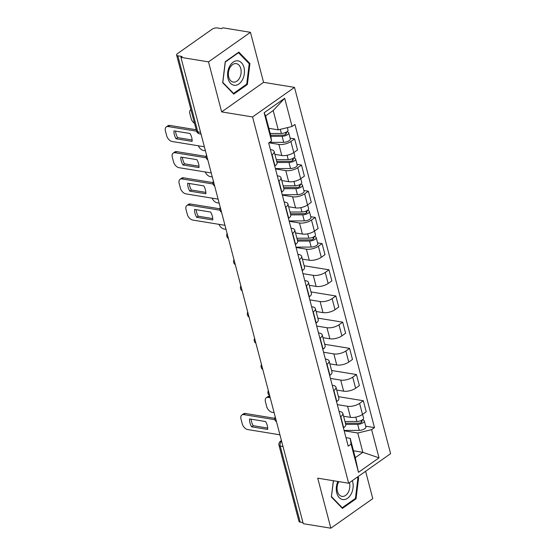 <?xml version="1.0" encoding="UTF-8"?>
<svg xmlns="http://www.w3.org/2000/svg" width="556" height="556" viewBox="0 0 556 556"><rect width="100%" height="100%" fill="white"/><g stroke="black" fill="none" stroke-linecap="round" stroke-linejoin="round"><path stroke-width="0.83" d="M250.443 32.311L208.514 61.869L180.915 57.365L303.249 523.689L330.855 528.2L317.733 478.174L348.668 483.227L390.59 453.661L294.499 87.382L263.565 82.33L250.443 32.311L222.838 27.8L221.615 28.662L217.313 27.96A3.802 1.55 -14.7 0 0 212.093 29.232L177.503 53.619A3.802 1.55 -14.7 0 0 176.599 55.037A3.802 1.55 -14.7 0 0 177.837 55.802L197.783 131.841A3.802 2.558 99.3 0 0 199.618 133.871L201.043 134.1M330.855 528.2L372.777 498.635L365.605 471.286M208.514 61.869L221.642 111.895L252.57 116.948L348.668 483.227M180.915 57.365L182.132 56.503L177.837 55.802M302.957 522.584L300.17 522.126A3.802 1.55 165.3 0 1 298.94 521.368L278.994 445.328A3.802 1.55 -14.7 0 0 280.224 446.086L300.17 522.126M343.594 416.235L350.495 417.361A8.743 3.565 -14.7 0 0 362.498 414.442L366.223 411.815L363.318 400.73L359.586 403.364A8.743 3.565 165.3 0 1 347.583 406.283L337.311 404.608M340.765 416.632L343.671 427.717A8.743 3.565 -14.7 0 0 345.749 424.45L342.844 413.372A8.743 3.565 165.3 0 1 340.765 416.632L340.508 416.812M338.458 396.671L363.318 400.73M339.111 411.482L340.008 411.628A8.743 3.565 165.3 0 1 342.844 413.372M336.721 390.048L343.622 391.174A8.743 3.565 -14.7 0 0 355.625 388.255L359.357 385.628L356.445 374.549L352.719 377.177A8.743 3.565 165.3 0 1 340.717 380.095L330.438 378.421M336.547 401.71L336.804 401.529A8.743 3.565 -14.7 0 0 338.875 398.27L335.97 387.185A8.743 3.565 165.3 0 1 333.899 390.451L333.642 390.625M331.591 370.484L356.445 374.549M332.245 385.294L333.141 385.44A8.743 3.565 165.3 0 1 335.97 387.185M329.854 363.86L336.755 364.993A8.743 3.565 -14.7 0 0 348.758 362.067L352.483 359.44L349.578 348.362L345.846 350.989A8.743 3.565 165.3 0 1 333.843 353.908L323.571 352.233M329.68 375.522L329.93 375.342A8.743 3.565 -14.7 0 0 332.008 372.082L329.103 361.004A8.743 3.565 165.3 0 1 327.025 364.263L326.775 364.444M324.718 344.303L349.578 348.362M325.371 359.106L326.268 359.252A8.743 3.565 165.3 0 1 329.103 361.004M322.98 337.673L329.882 338.806A8.743 3.565 -14.7 0 0 341.884 335.88L345.617 333.252L342.704 322.174L338.979 324.801A8.743 3.565 165.3 0 1 326.977 327.72L316.698 326.045M322.807 349.335L323.064 349.154A8.743 3.565 -14.7 0 0 325.135 345.895L322.23 334.816A8.743 3.565 165.3 0 1 320.159 338.076L319.902 338.256M317.851 318.115L342.704 322.174M318.505 332.919L319.401 333.065A8.743 3.565 165.3 0 1 322.23 334.816M316.114 311.492L323.015 312.618A8.743 3.565 -14.7 0 0 335.018 309.692L338.743 307.065L335.838 295.987L332.113 298.614A8.743 3.565 165.3 0 1 320.103 301.54L309.831 299.858M315.94 323.147L316.19 322.966A8.743 3.565 -14.7 0 0 318.268 319.707L315.363 308.629A8.743 3.565 165.3 0 1 313.285 311.888L313.035 312.069M310.978 291.928L335.838 295.987M311.631 306.731L312.528 306.877A8.743 3.565 165.3 0 1 315.363 308.629M309.24 285.304L316.142 286.43A8.743 3.565 -14.7 0 0 328.144 283.504L331.876 280.877L328.964 269.799L325.239 272.426A8.743 3.565 165.3 0 1 313.236 275.352L302.957 273.67M309.066 296.96L309.324 296.779A8.743 3.565 -14.7 0 0 311.402 293.519L308.49 282.441A8.743 3.565 165.3 0 1 306.419 285.701L306.161 285.881M304.111 265.74L328.964 269.799M304.764 280.551L305.661 280.697A8.743 3.565 165.3 0 1 308.49 282.441M302.374 259.117L309.275 260.243A8.743 3.565 -14.7 0 0 321.278 257.317L325.003 254.69L322.098 243.611L318.373 246.238A8.743 3.565 165.3 0 1 306.363 249.164L296.091 247.483M302.2 270.772L302.45 270.591A8.743 3.565 -14.7 0 0 304.528 267.332L301.623 256.253A8.743 3.565 165.3 0 1 299.545 259.513L299.295 259.694M317.608 242.882L322.098 243.611M297.891 254.363L298.787 254.509A8.743 3.565 165.3 0 1 301.623 256.253M295.5 232.929L302.401 234.055A8.743 3.565 -14.7 0 0 314.404 231.129L318.136 228.502L315.224 217.424L311.499 220.051A8.743 3.565 165.3 0 1 299.496 222.977L289.217 221.295M295.326 244.584L295.584 244.404A8.743 3.565 -14.7 0 0 297.662 241.144L294.75 230.066A8.743 3.565 165.3 0 1 292.678 233.325L292.421 233.506M310.734 216.694L315.224 217.424M291.024 228.175L291.921 228.321A8.743 3.565 165.3 0 1 294.75 230.066M288.633 206.742L295.535 207.868A8.743 3.565 -14.7 0 0 307.537 204.949L311.263 202.315L308.358 191.236L304.632 193.863A8.743 3.565 165.3 0 1 292.623 196.789L282.351 195.107M288.46 218.397L288.71 218.216A8.743 3.565 -14.7 0 0 290.788 214.957L287.883 203.878A8.743 3.565 165.3 0 1 285.805 207.138L285.555 207.319M303.868 190.506L308.358 191.236M284.151 201.988L285.047 202.134A8.743 3.565 165.3 0 1 287.883 203.878M281.76 180.554L288.661 181.68A8.743 3.565 -14.7 0 0 300.664 178.761L304.396 176.127L301.484 165.049L297.759 167.683A8.743 3.565 165.3 0 1 285.756 170.602L275.477 168.927M281.586 192.209L281.843 192.029A8.743 3.565 -14.7 0 0 283.921 188.769L281.009 177.691A8.743 3.565 165.3 0 1 278.938 180.95L278.681 181.131M296.994 164.319L301.484 165.049M277.284 175.8L278.181 175.946A8.743 3.565 165.3 0 1 281.009 177.691M274.893 154.366L281.795 155.492A8.743 3.565 -14.7 0 0 293.797 152.573L297.523 149.946L294.617 138.861L290.892 141.495A8.743 3.565 165.3 0 1 278.883 144.414L268.951 142.795M274.72 166.022L274.97 165.848A8.743 3.565 -14.7 0 0 277.048 162.581L274.143 151.503A8.743 3.565 165.3 0 1 272.065 154.763L271.815 154.943M290.128 138.131L294.617 138.861M270.411 149.613L271.307 149.759A8.743 3.565 165.3 0 1 274.143 151.503M353.47 450.784L362.853 452.32L357.786 433.013L344.178 430.796M345.985 437.669L350.21 438.357L355.27 457.664L362.853 452.32L379.011 457.852L358.481 472.329L351.079 444.126L350.21 438.357M268.868 128.318L278.25 129.854L273.184 110.547L265.608 115.891L270.675 135.191L271.55 140.967L268.673 142.989L348.209 446.155L351.079 444.126M271.55 140.967L264.149 112.764L284.686 98.28L292.081 126.483L278.25 129.854M357.786 433.013L371.617 429.649L374.487 427.62L294.951 124.461L292.081 126.483M371.617 429.649L379.011 457.852M294.499 87.382L252.57 116.948M333.357 480.725L331.369 497.001L342.433 508.399L356.048 498.795L358.613 477.799L357.703 476.853M263.565 82.33L221.642 111.895M225.243 61.709L222.685 82.712L233.742 94.11L247.364 84.505L249.922 63.502L238.865 52.111L225.243 61.709M365.695 426.188L374.487 427.62M358.481 472.329L355.27 457.664M273.184 110.547L284.686 98.28M265.608 115.891L264.149 112.764M357.487 477.611L358.613 477.799M355.089 498.642L356.048 498.795M248.796 63.321L249.922 63.502M246.398 84.345L247.364 84.505M267.686 428.064L253.202 425.694A11.878 7.332 54.8 0 1 251.124 419.189M274.928 419.697L243.82 414.616A5.699 3.517 -125.2 0 0 241.86 414.998L243.445 413.872A5.699 3.517 54.8 0 1 245.411 413.497L274.789 418.3M251.611 426.82L267.679 429.44A11.878 7.332 54.8 0 0 265.608 421.552L249.547 418.925A11.878 7.332 54.8 0 0 251.611 426.82L253.202 425.694M241.86 414.998A5.699 3.517 -125.2 0 0 240.984 418.974L242.256 423.846A5.699 3.517 -125.2 0 0 247.74 429.559L279.932 434.82M345.429 423.241L358.738 423.172A2.28 0.931 -14.7 0 0 360.99 422.616A2.28 0.931 -14.7 0 0 361.921 421.524A2.28 0.931 -14.7 0 0 361.185 421.073L362.769 419.947A4.754 1.939 -14.7 0 1 364.312 420.899L365.897 426.945A4.754 1.939 -14.7 0 1 363.951 429.204A4.754 1.939 -14.7 0 1 359.266 430.379L344.088 430.448M345.735 424.395L357.682 424.332A4.754 1.939 -14.7 0 0 362.366 423.165A4.754 1.939 -14.7 0 0 364.312 420.899M361.052 420.579L361.497 422.289M270.195 397.7L268.27 397.38A5.699 3.517 -125.2 0 0 266.303 397.755A5.699 3.517 -125.2 0 0 265.427 401.738L266.706 406.603A5.699 3.517 -125.2 0 0 272.183 412.323L274.115 412.635M344.984 421.538L356.931 421.476A4.754 1.939 -14.7 0 0 361.615 420.308A4.754 1.939 -14.7 0 0 363.561 418.042L362.595 414.366M266.303 397.755L267.888 396.637A5.699 3.517 54.8 0 1 269.82 396.254M337.888 481.468A12.35 8.312 99.3 0 0 339.501 497.898A12.35 8.312 99.3 0 0 351.163 493.999A12.35 8.312 99.3 0 0 352.316 480.648M338.84 481.621A9.355 6.297 99.3 0 0 338.562 482.115A9.355 6.297 99.3 0 0 341.94 496.376A9.355 6.297 99.3 0 0 348.334 492.178A9.355 6.297 99.3 0 0 349.411 482.705M331.418 496.64L333.461 480.745M357.14 477.25L357.911 478.049L355.43 498.398L342.232 507.704L331.515 496.661M341.662 507.607L342.232 507.704M242.479 79.71A12.35 8.312 99.3 0 0 241.478 62.758A12.35 8.312 99.3 0 0 229.572 66.414A12.35 8.312 99.3 0 0 230.58 83.372A12.35 8.312 99.3 0 0 242.479 79.71M239.65 77.889A9.355 6.297 99.3 0 0 236.272 63.627A9.355 6.297 99.3 0 0 229.878 67.825A9.355 6.297 99.3 0 0 233.256 82.086A9.355 6.297 99.3 0 0 239.65 77.889M222.831 82.371L225.312 62.022L238.51 52.716L249.22 63.759L246.746 84.109L233.548 93.415L222.727 82.351M238.1 52.646L238.51 52.716M232.978 93.318L233.548 93.415M297.342 239.935L310.644 239.865A2.28 0.931 -14.7 0 0 312.896 239.302A2.28 0.931 -14.7 0 0 313.827 238.218A2.28 0.931 -14.7 0 0 313.091 237.76L314.682 236.641A4.754 1.939 -14.7 0 1 316.218 237.593L317.803 243.632A4.754 1.939 -14.7 0 1 315.864 245.898A4.754 1.939 -14.7 0 1 311.172 247.066L296 247.142M297.641 241.082L309.588 241.026A4.754 1.939 -14.7 0 0 314.272 239.851A4.754 1.939 -14.7 0 0 316.218 237.593M312.958 237.266L313.41 238.976M218.974 224.339A5.699 3.517 -125.2 0 0 224.096 229.016L226.028 229.329M296.89 238.232L308.837 238.17A4.754 1.939 -14.7 0 0 313.528 237.002A4.754 1.939 -14.7 0 0 315.474 234.736L314.508 231.06M212.726 218.571L198.242 216.201A11.878 7.332 54.8 0 1 196.164 209.688M219.967 210.203L188.859 205.122A5.699 3.517 -125.2 0 0 186.899 205.498L188.484 204.379A5.699 3.517 54.8 0 1 190.451 204.003L219.828 208.799M196.65 217.32L212.719 219.947A11.878 7.332 54.8 0 0 210.648 212.058L194.586 209.431A11.878 7.332 54.8 0 0 196.65 217.32L198.242 216.201M186.899 205.498A5.699 3.517 -125.2 0 0 186.024 209.48L187.296 214.352A5.699 3.517 -125.2 0 0 192.779 220.065L224.978 225.319M290.468 213.747L303.778 213.678A2.28 0.931 -14.7 0 0 306.029 213.115A2.28 0.931 -14.7 0 0 306.961 212.031A2.28 0.931 -14.7 0 0 306.224 211.572L307.809 210.453A4.754 1.939 -14.7 0 1 309.351 211.405L310.936 217.445A4.754 1.939 -14.7 0 1 308.99 219.71A4.754 1.939 -14.7 0 1 304.306 220.878L289.127 220.954M290.774 214.894L302.721 214.838A4.754 1.939 -14.7 0 0 307.405 213.671A4.754 1.939 -14.7 0 0 309.351 211.405M306.092 211.078L306.537 212.788M212.1 198.151A5.699 3.517 -125.2 0 0 217.229 202.829L219.154 203.142M290.024 212.044L301.971 211.982A4.754 1.939 -14.7 0 0 306.655 210.814A4.754 1.939 -14.7 0 0 308.601 208.549L307.635 204.872M205.859 192.383L191.375 190.013A11.878 7.332 54.8 0 1 189.297 183.501M213.094 184.015L181.993 178.935A5.699 3.517 -125.2 0 0 180.026 179.317L181.617 178.191A5.699 3.517 54.8 0 1 183.577 177.816L212.955 182.611M189.784 191.139L205.852 193.759A11.878 7.332 54.8 0 0 203.781 185.871L187.713 183.244A11.878 7.332 54.8 0 0 189.784 191.139L191.375 190.013M180.026 179.317A5.699 3.517 -125.2 0 0 179.15 183.292L180.429 188.164A5.699 3.517 -125.2 0 0 185.912 193.877L218.105 199.131M283.602 187.56L296.911 187.49A2.28 0.931 -14.7 0 0 299.156 186.927A2.28 0.931 -14.7 0 0 300.087 185.843A2.28 0.931 -14.7 0 0 299.35 185.391L300.942 184.265A4.754 1.939 -14.7 0 1 302.478 185.218L304.062 191.257A4.754 1.939 -14.7 0 1 302.123 193.523A4.754 1.939 -14.7 0 1 297.432 194.69L282.26 194.767M283.901 188.713L295.848 188.651A4.754 1.939 -14.7 0 0 300.532 187.483A4.754 1.939 -14.7 0 0 302.478 185.218M299.218 184.898L299.67 186.601M205.233 171.971A5.699 3.517 -125.2 0 0 210.356 176.641L212.288 176.954M283.157 185.857L295.097 185.794A4.754 1.939 -14.7 0 0 299.788 184.627A4.754 1.939 -14.7 0 0 301.734 182.361L300.768 178.685M198.985 166.195L184.502 163.825A11.878 7.332 54.8 0 1 182.424 157.32M206.227 157.828L175.119 152.747A5.699 3.517 -125.2 0 0 173.159 153.129L174.744 152.003A5.699 3.517 54.8 0 1 176.711 151.628L206.088 156.424M182.91 164.951L198.978 167.571A11.878 7.332 54.8 0 0 196.907 159.683L180.846 157.056A11.878 7.332 54.8 0 0 182.91 164.951L184.502 163.825M173.159 153.129A5.699 3.517 -125.2 0 0 172.284 157.105L173.555 161.977A5.699 3.517 -125.2 0 0 179.039 167.69L211.238 172.951M276.728 161.372L290.037 161.303A2.28 0.931 -14.7 0 0 292.289 160.747A2.28 0.931 -14.7 0 0 293.22 159.655A2.28 0.931 -14.7 0 0 292.484 159.204L294.068 158.078A4.754 1.939 -14.7 0 1 295.611 159.03L297.196 165.076A4.754 1.939 -14.7 0 1 295.25 167.335A4.754 1.939 -14.7 0 1 290.566 168.51L275.387 168.579M277.034 162.526L288.981 162.463A4.754 1.939 -14.7 0 0 293.665 161.296A4.754 1.939 -14.7 0 0 295.611 159.03M292.352 158.71L292.803 160.42M198.36 145.783A5.699 3.517 -125.2 0 0 203.489 150.454L205.414 150.766M276.283 159.669L288.23 159.607A4.754 1.939 -14.7 0 0 292.915 158.439A4.754 1.939 -14.7 0 0 294.861 156.173L293.895 152.497M192.119 140.008L177.635 137.638A11.878 7.332 54.8 0 1 175.557 131.133M196.581 131.188L168.253 126.566A5.699 3.517 -125.2 0 0 166.286 126.942L167.877 125.816A5.699 3.517 54.8 0 1 169.837 125.441L196.198 129.75M176.043 138.764L192.112 141.384A11.878 7.332 54.8 0 0 190.041 133.496L173.972 130.875A11.878 7.332 54.8 0 0 176.043 138.764L177.635 137.638M166.286 126.942A5.699 3.517 -125.2 0 0 165.41 130.917L166.689 135.789A5.699 3.517 -125.2 0 0 172.172 141.502L204.365 146.763M270.668 135.177L283.171 135.115A2.28 0.931 -14.7 0 0 285.416 134.559A2.28 0.931 -14.7 0 0 286.354 133.468A2.28 0.931 -14.7 0 0 285.61 133.016L287.202 131.897A4.754 1.939 -14.7 0 1 288.738 132.842L290.322 138.889A4.754 1.939 -14.7 0 1 288.383 141.148A4.754 1.939 -14.7 0 1 283.692 142.322L269.521 142.392M270.848 136.331L282.107 136.276A4.754 1.939 -14.7 0 0 286.792 135.108A4.754 1.939 -14.7 0 0 288.738 132.842M285.485 132.523L285.93 134.232M190.91 109.588A5.699 3.517 -125.2 0 0 190.729 109.699A5.699 3.517 -125.2 0 0 189.853 113.681L191.132 118.553A5.699 3.517 -125.2 0 0 194.53 123.369M270.223 133.482L281.364 133.426A4.754 1.939 -14.7 0 0 286.048 132.252A4.754 1.939 -14.7 0 0 287.994 129.993L287.376 127.63M207.36 158.168A3.802 2.558 99.3 0 0 207.43 158.481A3.802 2.558 99.3 0 0 207.52 158.78M214.227 184.356A3.802 2.558 99.3 0 0 214.296 184.668A3.802 2.558 99.3 0 0 214.387 184.967M221.1 210.543A3.802 2.558 99.3 0 0 221.17 210.856A3.802 2.558 99.3 0 0 221.26 211.155M227.967 236.731A3.802 2.558 99.3 0 0 228.036 237.044A3.802 2.558 99.3 0 0 228.127 237.342M234.84 262.918A3.802 2.558 99.3 0 0 234.91 263.231A3.802 2.558 99.3 0 0 235 263.53M241.707 289.106A3.802 2.558 99.3 0 0 241.777 289.419A3.802 2.558 99.3 0 0 241.867 289.718M248.581 315.287A3.802 2.558 99.3 0 0 248.65 315.606A3.802 2.558 99.3 0 0 248.74 315.905M255.447 341.474A3.802 2.558 99.3 0 0 255.517 341.787A3.802 2.558 99.3 0 0 255.607 342.093M262.321 367.662A3.802 2.558 99.3 0 0 262.39 367.975A3.802 2.558 99.3 0 0 262.481 368.274M269.187 393.85A3.802 2.558 99.3 0 0 269.257 394.162A3.802 2.558 99.3 0 0 269.347 394.461M276.061 420.037A3.802 2.558 99.3 0 0 276.13 420.35A3.802 2.558 99.3 0 0 276.221 420.649M278.883 144.414L281.795 155.492M285.756 170.602L288.661 181.68M292.623 196.789L295.535 207.868M299.496 222.977L302.401 234.055M306.363 249.164L309.275 260.243M313.236 275.352L316.142 286.43M320.103 301.54L323.015 312.618M326.977 327.72L329.882 338.806M333.843 353.908L336.755 364.993M340.717 380.095L343.622 391.174M347.583 406.283L350.495 417.361M278.938 180.95L281.843 192.029M285.805 207.138L288.71 218.216M292.678 233.325L295.584 244.404M299.545 259.513L302.45 270.591M306.419 285.701L309.324 296.779M313.285 311.888L316.19 322.966M320.159 338.076L323.064 349.154M327.025 364.263L329.93 375.342M333.899 390.451L336.804 401.529M272.065 154.763L274.97 165.848M297.759 167.683L300.664 178.761M304.632 193.863L307.537 204.949M311.499 220.051L314.404 231.129M318.373 246.238L321.278 257.317M325.239 272.426L328.144 283.504M332.113 298.614L335.018 309.692M338.979 324.801L341.884 335.88M345.846 350.989L348.758 362.067M352.719 377.177L355.625 388.255M359.586 403.364L362.498 414.442M290.892 141.495L293.797 152.573M281.6 441.151A3.802 2.558 99.3 0 0 280.224 446.086L283.011 446.537M200.57 132.3L197.783 131.841A3.802 1.55 -14.7 0 1 196.553 131.084A3.802 3.802 0 0 0 199.618 133.871M278.994 445.328A3.802 3.802 0 0 1 280.481 441.255A3.802 2.342 54.8 0 1 281.551 440.977M243.82 414.616L245.411 413.497M357.682 424.332L359.266 430.379M355.791 417.132L356.931 421.476M269.827 396.282L268.27 397.38M309.588 241.026L311.172 247.066M307.697 233.819L308.837 238.17M188.859 205.122L190.451 204.003M302.721 214.838L304.306 220.878M300.831 207.631L301.971 211.982M181.993 178.935L183.577 177.816M295.848 188.651L297.432 194.69M293.957 181.451L295.097 185.794M175.119 152.747L176.711 151.628M288.981 162.463L290.566 168.51M287.091 155.263L288.23 159.607M168.253 126.566L169.837 125.441M282.107 136.276L283.692 142.322M280.293 129.353L281.364 133.426M275.22 416.84A3.802 3.802 0 0 0 276.527 421.83M268.346 390.653A3.802 3.802 0 0 0 269.66 395.643M261.48 364.465A3.802 3.802 0 0 0 262.786 369.455M254.606 338.277A3.802 3.802 0 0 0 255.92 343.274M247.74 312.09A3.802 3.802 0 0 0 249.046 317.087M240.866 285.902A3.802 3.802 0 0 0 242.18 290.899M234 259.715A3.802 3.802 0 0 0 235.306 264.712M227.126 233.527A3.802 3.802 0 0 0 228.44 238.524M220.259 207.346A3.802 3.802 0 0 0 221.566 212.336M213.386 181.159A3.802 3.802 0 0 0 214.699 186.149M206.519 154.971A3.802 3.802 0 0 0 207.826 159.961M196.553 131.084L176.599 55.037M280.481 441.255L281.447 440.574"/></g></svg>
